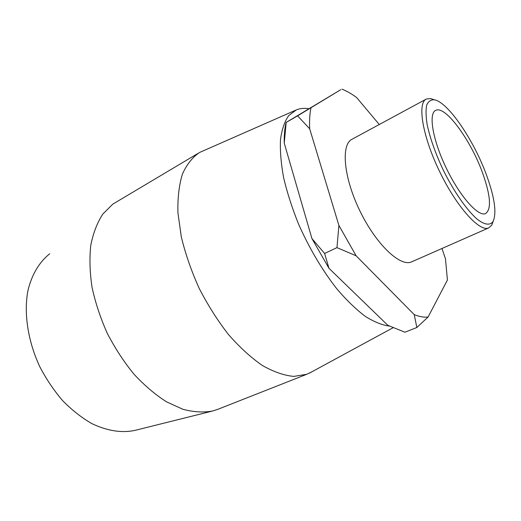<?xml version="1.0" encoding="UTF-8"?>
<svg xmlns="http://www.w3.org/2000/svg" width="521" height="521" viewBox="0 0 521 521"><rect width="100%" height="100%" fill="white"/><g stroke="black" fill="none" stroke-linecap="round" stroke-linejoin="round"><path stroke-width="0.78" d="M414.234 314.632L416.846 327.507L404.947 332.222L387.839 325.325L328.972 268.295L324.609 253.466L311.929 238.566L284.251 143.151L286.172 122.448L297.589 115.844L309.689 128.798L338.897 225.43L336.97 247.625L356.11 255.785L414.234 314.632C419.398 316.703 424.016 317.491 428.093 317.009L447.422 280.018L445.468 258.813L441.964 248.497M336.97 247.625L324.609 253.466M286.172 122.448L340.721 89.716L297.589 115.844M379.275 124.512L356.605 97.512C351.506 93.754 346.615 90.967 341.926 89.156M416.846 327.507L428.093 317.009M309.689 128.798C309.305 120.748 309.728 113.793 310.959 107.932M356.11 255.785L338.897 225.43M286.101 122.474C284.687 128.329 284.069 135.219 284.251 143.151M311.929 238.566L328.972 268.295M212.216 411.115L135.004 430.372C121.712 433.205 107.319 430.945 91.839 423.606C81.706 417.764 72.015 410.157 62.761 400.786C53.969 390.548 46.317 379.197 39.798 366.732C27.913 341.229 23.732 313.531 27.834 291.057C31.631 274.749 39.309 261.991 49.736 253.779M218.084 409.219L212.659 411.004C203.503 412.684 193.584 412.111 182.91 409.291L166.453 401.808C155.271 394.657 144.434 385.436 133.943 374.143C123.9 361.828 115.024 348.249 107.319 333.407C100.494 318.155 95.408 302.818 92.054 287.384C89.781 272.255 89.371 258.175 90.804 245.137C93.252 232.978 97.251 222.63 102.8 214.092L112.777 204.147L197.902 153.461M308.621 108.7C304.121 107.99 300.018 108.394 296.319 109.905L288.712 115.59C284.629 121.439 281.887 129.403 280.493 139.491C279.966 150.693 281.014 163.464 283.645 177.791C287.188 192.77 292.177 208.244 298.611 224.219C309.441 248.569 322.193 270.125 336.872 288.888C346.53 300.194 355.986 309.337 365.241 316.332C374.176 321.958 382.31 325.221 389.643 326.12M311.382 372.072L306.739 374.293L293.759 376.409C284.03 375.472 273.558 371.825 262.343 365.475C250.914 357.562 239.601 347.22 228.406 334.449C217.563 320.487 207.82 305.104 199.165 288.315C191.402 271.109 185.45 253.981 181.315 236.918L177.928 212.848C177.55 197.967 179.055 185.033 182.435 174.047C186.785 164.408 192.51 157.205 199.621 152.445L295.713 110.172M411.955 261.711L411.557 261.887C400.232 267.201 375.888 244.199 359.718 210.53C343.404 176.919 340.799 144.102 352.274 139.12L425.97 99.251M486.705 175.61C494.709 197.83 496.826 213.135 493.055 221.503C490.053 225.665 484.484 224.948 476.989 219.015C466.621 209.937 453.667 191.259 443.078 169.703C435.282 152.985 429.962 137.85 427.109 124.285C425.846 116.203 425.716 109.788 426.712 105.034C428.327 101.38 430.847 99.628 434.28 99.791C448.053 101.953 474.149 140.677 486.705 175.61M433.882 99.654L430.672 98.573L426.445 98.99C417.067 102.741 422.355 135.948 439.535 171.396C456.611 206.889 479.62 232.288 488.698 227.918L491.772 225.118L493.211 221.23M482.733 173.389C490.639 195.805 491.583 209.201 485.579 213.577C478.311 217.068 459.945 196.534 446.347 168.263C432.664 140.032 428.236 113.363 435.738 110.361C445.39 105.099 471.121 140.677 482.733 173.389M393.218 327.65L309.682 372.997M434.28 99.791L430.672 98.573M493.055 221.503L491.772 225.118M488.698 227.918L411.557 261.887M435.738 110.361L435.374 110.556M306.739 374.293L217.231 409.558"/></g></svg>
